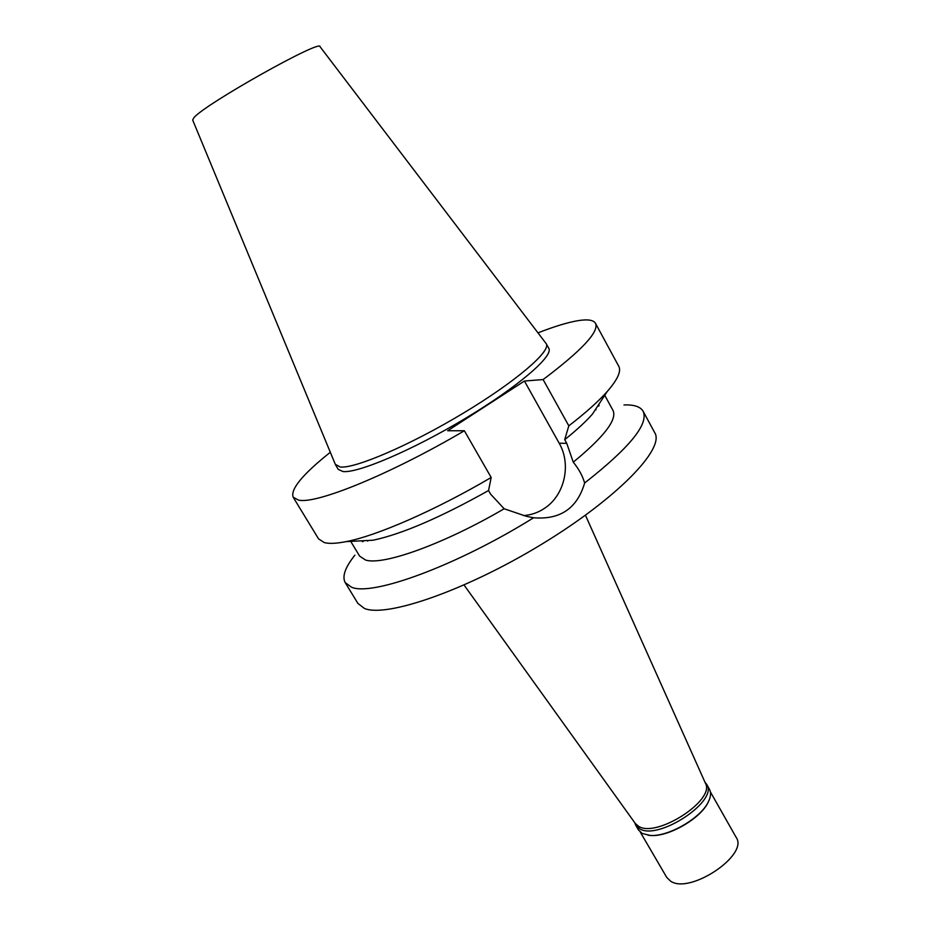 <?xml version="1.0" encoding="UTF-8"?>
<svg xmlns="http://www.w3.org/2000/svg" width="930" height="930" viewBox="0 0 930 930"><rect width="100%" height="100%" fill="white"/><g stroke="black" fill="none" stroke-linecap="round" stroke-linejoin="round"><path stroke-width="1.4" d="M635.271 823.434L638.608 826.305C656.522 838.232 715.484 800.172 705.475 783.327L705.382 783.118M537.993 332.847C554.385 326.453 567.765 322.385 578.1 320.652C587.69 319.095 593.491 319.99 595.491 323.315C599.362 331.592 581.901 350.343 543.12 379.568L524.427 381.033L447.667 430.753L464.372 430.764C389.286 474.87 315.7 504.56 298.46 500.084L293.148 497.178L318.56 538.877L324.338 542.597C329.139 543.864 336.404 543.538 346.158 541.62L373.174 540.202C402.027 534.041 440.483 517.487 488.552 490.529L490.68 494.225L504.153 508.768L526.473 516.348L533.599 517.766C456.456 565.859 371.965 596.548 351.482 587.179L345.216 582.61L357.911 603.442L364.409 608.418C386.02 617.927 465.709 590.573 541.539 544.341C617.497 498.224 665.031 448.62 654.767 432.752L643.142 411.293C648.942 423.987 629.436 447.888 584.633 483.007C582.599 475.893 578.809 468.952 573.264 462.175C604.105 436.786 617.357 419.535 612.998 410.409L604.744 395.308M595.095 410.037L596.025 409.793M345.216 582.61C341.938 576.507 345.158 567.347 354.888 555.152M367.617 541.132L368.303 540.458M623.984 404.945C634.074 404.573 640.456 406.689 643.142 411.293M599.141 405.445L598.095 405.468M533.599 517.766C560.209 519.94 577.216 508.35 584.633 483.007M524.427 381.033L559.174 443.203C571.555 464.419 564.708 495.155 544.608 508.268C538.121 512.639 531.053 515.081 523.416 515.592M573.264 462.175L566.754 443.354L564.708 439.681L568.823 425.847L543.12 379.568M350.715 541.376L359.619 556.105L365.467 559.988C382.509 565.893 443.343 544.329 504.153 508.768M362.84 540.737L362.293 541.632M293.148 497.178C290.3 489.25 302.68 474.288 330.313 452.271M335.579 464.919L338.241 469.371L342.949 471.533C357.852 473.405 412.746 450.062 465.407 418.384C518.161 386.752 553.873 355.841 548.781 348.308L546.27 343.763C551.281 351.145 515.452 381.916 462.652 413.559C409.932 445.249 355.062 468.732 340.252 467.023L335.312 464.337L192.661 119.993L193.975 117.622C204.902 104.125 321.664 38.583 320.06 46.733L546.27 343.763M568.823 425.847C585.714 412.781 598.525 401.33 607.244 391.483L592.422 414.129C585.83 421.616 576.6 430.137 564.708 439.681M607.244 391.483C617.613 379.579 621.449 371.175 618.752 366.257L595.491 323.315M488.552 490.529L491.18 477.485L464.372 430.764M346.158 541.62C376.917 535.75 435.24 510.361 491.18 477.485M635.702 825.201L638.492 829.979L642.235 833.478L650.105 835.419C668.054 837.047 700.65 818.295 708.276 801.974C710.869 796.801 711.241 792.534 709.416 789.198L706.684 784.385C718.995 800.777 658.103 841.092 639.433 828.677L635.702 825.201L634.748 822.701M709.148 800.091L708.079 802.451C700.546 818.586 668.356 837.093 650.616 835.489L648.047 835.233M705.01 782.304L706.684 784.385M640.34 832.187L666.717 877.385L670.577 881.14C689.7 894.718 749.057 854.961 736.188 837.43L710.392 791.907M559.174 443.203L566.754 443.354M635.399 823.62L464.058 585.028M705.475 783.327L585.447 515.22M597.665 406.108L598.699 406.096M363.607 540.702L363.072 541.586"/></g></svg>
